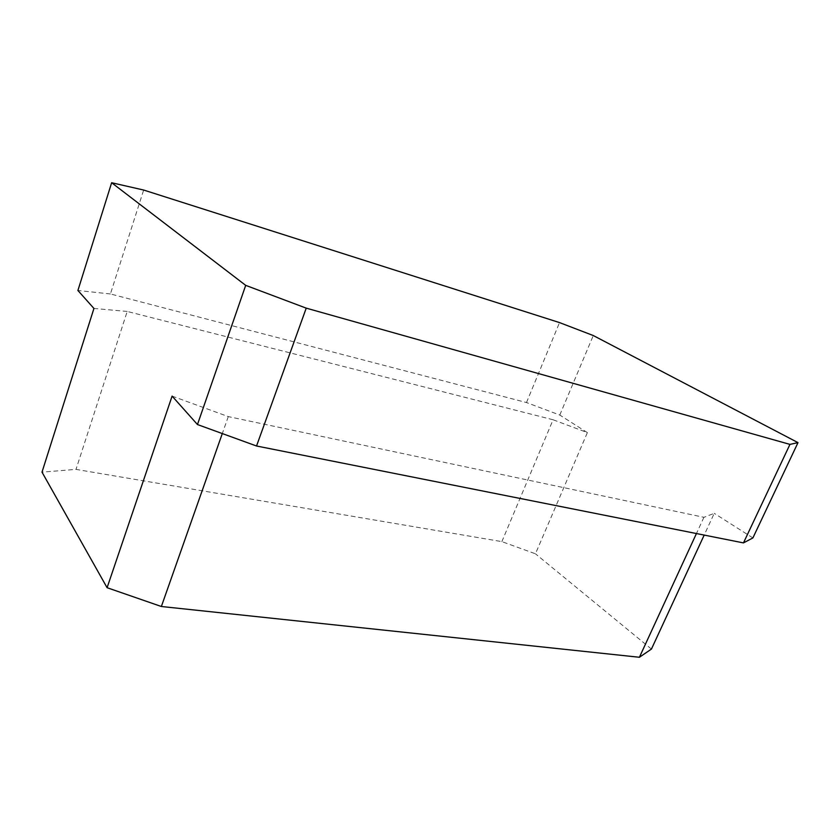 <?xml version="1.0" encoding="UTF-8"?>
<svg xmlns="http://www.w3.org/2000/svg" width="840" height="840" viewBox="0 0 840 840"><rect width="100%" height="100%" fill="white"/><g stroke="black" fill="none" stroke-linecap="round" stroke-linejoin="round"><path stroke-width="0.63" stroke-dasharray="4.2 3.15" d="M172.106 396.102L228.291 416.598L703.909 517.314L714.242 513.335L704.183 535.091M703.909 517.314L696.433 533.547M501.869 541.622L553.077 419.759L587.37 432.611L535.447 553.801L501.869 541.622L75.999 469.382L42 472.143M553.077 419.759L127.218 311.441L75.999 469.382M127.218 311.441L93.944 308.459M228.291 416.598L222.306 433.566M651.43 649.078L535.447 553.801M752.892 537.925L714.242 513.335M587.37 432.611L559.787 415.055L526.481 402.549L110.418 293.958L143.651 190.04M110.418 293.958L77.91 290.483M526.481 402.549L559.524 322.592M559.787 415.055L593.282 335.538"/><path stroke-width="1.26" d="M696.433 533.547L639.408 657.269L651.43 649.078L704.183 535.091M107.09 587.706L172.106 396.102L197.463 424.546L256.536 445.998L306.233 308.144L245.7 285.358L111.636 182.732L77.91 290.483L93.944 308.459L42 472.143L107.09 587.706L161.364 606.501L639.408 657.269M222.306 433.566L161.364 606.501M256.536 445.998L743.474 542.903L752.892 537.925L798 442.628L789.957 444.392L306.233 308.144M197.463 424.546L245.7 285.358M111.636 182.732L143.651 190.04L559.524 322.592L593.282 335.538L798 442.628M743.474 542.903L789.957 444.392"/></g></svg>

